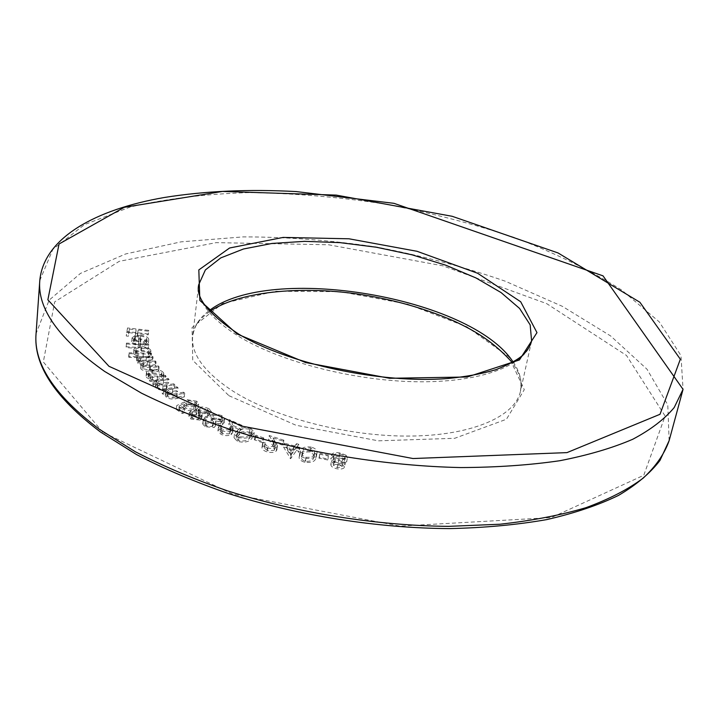 <?xml version="1.0" encoding="UTF-8"?>
<svg xmlns="http://www.w3.org/2000/svg" width="719" height="719" viewBox="0 0 719 719"><rect width="100%" height="100%" fill="white"/><g stroke="black" fill="none" stroke-linecap="round" stroke-linejoin="round"><path stroke-width="0.54" stroke-dasharray="3.6 2.7" d="M319.281 457.266L318.957 458.183L327.702 459.962L328.008 459.037L319.281 457.266L319.919 453.321L318.957 458.183M283.529 447.038L290.62 458.722L295.761 451.559L298.475 452.305L299.176 451.334L296.462 450.588L298.142 448.234L295.913 447.622L294.224 449.968L283.529 447.038L284.122 443.093L290.764 454.606L290.161 458.587M255.281 439.066L254.373 439.821L262.246 442.607L263.145 441.852L255.281 439.066L255.838 435.13L254.93 435.876L254.373 439.821M222.297 433.611L220.158 431.256L221.371 429.755L219.574 428.937L217.92 430.897L221.057 434.393C224.786 435.903 228.139 436.011 231.114 434.716L232.641 432.757L231.455 426.088L240.128 429.989L241.458 429.252L228.732 423.527L230.439 432.416L229.298 433.872L222.297 433.611L222.818 429.665L220.661 427.32L221.883 425.819L221.371 429.755M200.089 420.094L201.653 418.647L201.338 417.433L208.798 417.586L210.964 415.636L208.465 412.517L205.778 411.34L201.671 410.72L198.588 411.043L196.035 412.994L196.566 414.692L190.562 414.647L188.854 416.346L190.939 419.033L200.089 420.094L200.565 416.184L202.129 414.746L201.814 413.533L201.338 417.433M176.443 390.651L162.197 393.527L163.339 394.461L165.909 393.94L165.226 395.261L166.305 397.274C169.441 399.135 172.991 399.53 176.946 398.47L184.271 396.96L183.12 396.025L172.902 397.993L167.788 396.735L166.97 395.234L168.677 393.545L177.593 391.576L176.443 390.651L176.883 386.831L162.62 389.689L162.197 393.527M149.381 380.531L150.127 381.465L165.604 380.027L164.84 379.093L162.188 379.335L163.393 377.673L162.818 376.1C160.409 373.844 156.697 372.837 151.664 373.089C148.294 373.467 146.424 374.455 146.065 376.073L146.631 377.619L152.239 380.261L149.381 380.531L149.786 376.729L150.541 377.664L150.127 381.465M128.674 356.498L128.935 357.406L151.215 357.819L150.918 356.912L148.177 356.858L150.487 354.755L150.397 354.072C149.139 351.834 145.957 350.575 140.843 350.297C136.547 350.333 134.111 351.276 133.545 353.119L133.617 353.775L137.841 356.669L128.674 356.498L129.043 352.777L128.935 357.406M146.514 342.765L142.838 345.075L143.773 345.875L148.384 342.972C147.862 340.788 145.049 339.422 139.944 338.874L134.615 339.26L131.703 341.714L134.884 344.707L140.358 345.857L140.097 339.763C143.89 340.15 146.02 341.148 146.514 342.765L146.892 339.116L143.216 341.408L142.838 345.075M148.402 333.984L127.164 331.567L126.238 335.98L128.359 336.222L129.087 332.672L135.738 333.436L135.046 336.986L137.149 337.22L137.832 333.67L148.249 334.856L148.77 330.381L127.515 327.945L127.164 331.567M148.258 347.942L126.077 346.783L126.193 347.672L148.393 348.832L148.635 344.275L126.436 343.098L126.077 346.783M152.113 359.868L136.43 360.498L136.978 361.423L139.693 361.315L138.075 362.394L138.021 363.922L143.171 366.061L140.744 368.056L140.96 368.928C142.793 370.752 145.831 371.471 150.064 371.094L158.71 370.725L158.126 369.755L149.489 370.132L142.829 368.649L142.659 367.984C143.512 366.555 145.786 365.881 149.498 365.962L155.663 365.701L155.097 364.776L147.044 365.117L139.89 363.661L139.738 363.041C140.457 361.675 142.56 361.01 146.038 361.055L152.671 360.785L152.113 359.868L152.509 356.157L136.808 356.768L136.43 360.498M167.626 382.202L152.779 384.44L153.758 385.384L156.427 384.98L155.439 386.498L156.221 388.206C159.034 390.111 162.53 390.633 166.7 389.761L174.349 388.593L173.36 387.649L162.719 389.15L157.803 387.739L157.218 386.471L159.285 384.701L168.614 383.146L167.626 382.202L168.048 378.419L153.183 380.621L152.779 384.44M176.263 409.471L182.258 413.479L184.136 412.931L179.157 409.614L183.165 407.7L187.92 410.378L194.382 410.459L198.21 407.808L196.278 405.067L186.778 403.602L188.081 404.464L194.516 405.651L195.856 407.664L193.672 409.426L186.149 408.248L183.866 405.858L176.263 409.471L176.712 405.579L182.716 409.578L182.258 413.479M206.497 426.034L205.041 424.327L205.634 423.203L203.845 422.287L202.686 423.94L204.969 426.718L214.082 427.517L215.376 426.169L214.999 424.929L218.414 425.396L222.324 424.749L224.157 422.754L221.308 419.483L214.604 418.009L211.053 418.557L212.77 419.429L216.23 419.123L219.834 420.157L221.91 422.52L220.706 423.806L212.177 422.682L210.748 423.32L213.076 425.693L212.24 426.583L206.497 426.034L206.982 422.107L205.535 420.399L206.128 419.285L205.634 423.203M250.338 432.443C244.514 430.996 240.119 431.562 237.153 434.15L234.008 437.7L237.306 441.295C243.274 442.787 247.785 442.23 250.832 439.606L253.744 436.19L250.338 432.443L250.886 428.524C245.053 427.077 240.658 427.643 237.692 430.214L237.153 434.15M267.468 450.777L264.268 447.838L264.745 446.814L262.66 446.148L261.968 447.479C261.905 449.213 263.478 450.633 266.686 451.739C270.91 452.925 274.092 452.673 276.258 450.993L276.878 449.815L272.411 441.861L282.396 445.043L283.277 444.126L268.627 439.462L273.022 446.005L274.613 449.402L274.155 450.301L267.468 450.777L268.052 446.805L264.835 443.875L265.311 442.859L264.745 446.814M310.554 450.993C304.425 450.337 300.893 451.595 299.976 454.776L299.203 456.933C298.727 459.189 300.605 460.978 304.865 462.29C311.174 462.964 314.805 461.697 315.758 458.47L316.387 456.628C316.926 454.255 314.985 452.377 310.554 450.993L311.183 447.056C305.045 446.4 301.513 447.649 300.596 450.813L299.976 454.776M344.617 466.991L341.696 463.971L346.693 461.76L345.345 459.153L339.386 456.862C334.703 456.107 331.845 456.79 330.812 458.911L334.775 462.766L330.812 464.627C331.073 466.631 333.212 468.042 337.247 468.851C341.273 469.417 343.736 468.806 344.617 466.991L345.3 463.027L342.37 460.016L341.696 463.971M127.515 327.945L126.238 335.98M126.598 332.34L128.71 332.582L128.359 336.222M128.71 332.582L129.438 329.05L129.087 332.672M129.438 329.05L136.098 329.814L135.738 333.436M136.098 329.814L135.046 336.986M135.406 333.346L137.518 333.589L137.149 337.22M137.518 333.589L138.201 330.057L137.832 333.67M138.201 330.057L148.626 331.243L148.249 334.856M148.626 331.243L148.77 330.381M143.216 341.408L144.151 342.217L143.773 345.875M144.151 342.217L148.761 339.332L148.384 342.972M148.761 339.332C148.24 337.148 145.427 335.782 140.313 335.234L139.944 338.874M140.313 335.234L134.983 335.62L134.615 339.26M134.983 335.62L132.08 337.804L131.703 341.714M132.062 338.056L135.253 341.04L134.884 344.707M135.253 341.04L140.735 342.19L140.358 345.857M140.735 342.19L140.475 336.124L140.097 339.763M140.475 336.124C144.258 336.51 146.397 337.508 146.892 339.116M138.713 336.079L138.92 341.103C135.855 340.527 134.228 339.566 134.022 338.209L135.469 336.627L138.713 336.079L138.551 344.761C135.487 344.185 133.86 343.224 133.653 341.867L135.1 340.276L138.345 339.728M138.92 341.103L138.551 344.761M135.469 336.627L135.1 340.276M134.022 338.209L133.653 341.867M126.436 343.098L126.193 347.672M126.553 343.988L148.779 345.165L148.393 348.832M148.779 345.165L148.635 344.275M129.303 353.685L151.61 354.108L151.215 357.819M151.61 354.108L151.314 353.209L150.918 356.912M151.314 353.209L148.563 353.155L148.177 356.858M148.563 353.155L150.882 351.061L150.792 350.378L150.397 354.072M150.792 350.378C149.525 348.149 146.334 346.9 141.221 346.612L140.843 350.297M141.221 346.612C136.925 346.648 134.489 347.583 133.914 349.416L133.617 353.775M133.986 350.072L138.219 352.957L137.841 356.669M138.219 352.957L129.043 352.777M148.941 350.432L149.013 350.944C148.644 352.382 146.775 353.101 143.414 353.11C139.396 352.903 136.925 351.924 135.999 350.18L135.945 349.677C136.376 348.266 138.255 347.547 141.58 347.52C145.508 347.753 147.961 348.724 148.941 350.432L148.617 354.638C148.258 356.076 146.388 356.804 143.027 356.822C139.01 356.615 136.547 355.635 135.621 353.883L135.567 353.371C136.008 351.959 137.886 351.24 141.203 351.205C145.121 351.438 147.575 352.409 148.554 354.125M143.414 353.11L143.027 356.822M135.999 350.18L135.621 353.883M141.58 347.52L141.203 351.205M136.808 356.768L137.356 357.694L136.978 361.423M137.356 357.694L140.079 357.586L139.693 361.315M140.079 357.586L138.461 358.664L138.075 362.394M138.461 358.664L138.021 363.922M138.407 360.174L143.557 362.313L143.171 366.061M143.557 362.313L141.131 364.299L140.96 368.928M141.346 365.162C143.189 366.987 146.227 367.706 150.469 367.337L159.124 366.969L158.71 370.725M159.124 366.969L158.531 366.007L158.126 369.755M158.531 366.007L149.885 366.375L143.225 364.893L142.829 368.649M143.225 364.893L143.054 364.236C143.899 362.807 146.182 362.133 149.894 362.223L156.059 361.972L155.663 365.701M156.059 361.972L155.502 361.046L155.097 364.776M155.502 361.046L147.431 361.369L140.277 359.922L139.89 363.661M140.277 359.922L140.124 359.302C140.843 357.945 142.937 357.28 146.424 357.334L153.066 357.073L152.671 360.785M153.066 357.073L152.509 356.157M150.541 377.664L166.026 376.244L165.604 380.027M166.026 376.244L165.253 375.309L164.84 379.093M165.253 375.309L162.611 375.552L162.188 379.335M162.611 375.552L163.806 373.898L163.231 372.334L162.818 376.1M163.231 372.334C160.822 370.078 157.102 369.072 152.069 369.323L151.664 373.089M152.069 369.323C148.689 369.692 146.829 370.68 146.46 372.289L147.027 373.826L146.631 377.619M147.027 373.826L152.644 376.468L152.239 380.261M152.644 376.468L149.786 376.729M161.505 372.586L161.946 373.853L157.668 376.073C153.731 376.28 150.837 375.507 149.013 373.727L148.581 372.532L152.895 370.258L161.505 372.586L161.532 377.628L157.263 379.857C153.318 380.081 150.433 379.299 148.608 377.52L148.177 376.316L152.491 374.033L157.56 374.473L161.092 376.361M157.668 376.073L157.263 379.857M149.013 373.727L148.608 377.52M152.895 370.258L152.491 374.033M153.183 380.621L154.163 381.564L153.758 385.384M154.163 381.564L156.841 381.169L156.427 384.98M156.841 381.169L155.852 382.679L156.634 384.377L156.221 388.206M156.634 384.377C159.456 386.283 162.952 386.804 167.123 385.941L174.789 384.782L174.349 388.593M174.789 384.782L173.791 383.838L173.36 387.649M173.791 383.838L163.141 385.33L162.719 389.15M163.141 385.33L158.225 383.919L157.803 387.739M158.225 383.919L157.632 382.661L159.699 380.899L159.285 384.701M159.699 380.899L169.037 379.353L168.614 383.146M169.037 379.353L168.048 378.419M162.62 389.689L163.761 390.615L163.339 394.461M163.761 390.615L166.341 390.102L165.909 393.94M166.341 390.102L165.649 391.415L166.736 393.419L166.305 397.274M166.736 393.419C169.882 395.27 173.432 395.675 177.386 394.623L184.72 393.122L184.271 396.96M184.72 393.122L183.57 392.197L183.12 396.025M183.57 392.197L173.342 394.147L172.902 397.993M173.342 394.147L168.219 392.889L167.788 396.735M168.219 392.889L167.401 391.397L169.109 389.716L168.677 393.545M169.109 389.716L178.033 387.757L177.593 391.576M178.033 387.757L176.883 386.831M182.716 409.578L184.594 409.039L184.136 412.931M184.594 409.039L179.606 405.723L179.157 409.614M179.606 405.723L183.615 403.826L183.165 407.7M183.615 403.826L184.981 405.067L184.531 408.949M184.981 405.067L190.05 406.783L195.532 406.397L195.056 410.279M195.532 406.397L198.687 403.943L196.745 401.211L196.278 405.067M196.745 401.211L187.237 399.746L186.778 403.602M187.237 399.746L188.54 400.6L188.081 404.464M188.54 400.6L194.984 401.795L194.516 405.651M194.984 401.795L196.323 403.799L194.139 405.552L193.672 409.426M194.139 405.552L186.607 404.375L186.149 408.248M186.607 404.375L184.325 401.984L183.866 405.858M184.325 401.984L176.712 405.579M201.814 413.533L209.292 413.695L208.798 417.586M209.292 413.695L211.458 411.744L210.964 415.636M211.458 411.744L208.95 408.644L208.465 412.517M208.95 408.644L203.828 406.945L199.064 407.17L198.426 407.367L197.95 411.25M198.426 407.367L196.503 409.111L197.042 410.801L196.566 414.692M197.042 410.801L191.029 410.747L190.562 414.647M191.029 410.747L189.322 412.445L191.416 415.124L190.939 419.033M191.416 415.124L200.565 416.184M207.405 409.228L209.148 411.358L207.692 412.751L200.322 411.888L198.642 409.686L200.107 408.275L207.405 409.228L206.919 413.11L208.654 415.24L207.207 416.643L199.837 415.78L198.165 413.578L199.63 412.158L206.919 413.11M198.777 412.427L200.035 414.09L198.857 415.267L192.989 414.477L191.605 412.715L192.683 411.69L198.777 412.427L198.3 416.319L199.558 418L198.372 419.177L192.521 418.386L191.137 416.625L192.216 415.591L198.3 416.319M198.857 415.267L198.372 419.177M192.989 414.477L192.521 418.386M192.683 411.69L192.216 415.591M207.692 412.751L207.207 416.643M200.322 411.888L199.837 415.78M200.107 408.275L199.63 412.158M206.128 419.285L204.34 418.368L203.845 422.287M204.34 418.368L203.171 420.022L205.454 422.781L204.969 426.718M205.454 422.781L214.586 423.59L214.082 427.517M214.586 423.59L215.88 422.251L215.502 421.01L214.999 424.929M215.502 421.01L218.918 421.487L218.414 425.396M218.918 421.487L222.836 420.84L222.324 424.749M222.836 420.84L224.67 418.853L221.812 415.591L221.308 419.483M221.812 415.591L216.689 414.162L211.548 414.656L211.053 418.557M211.548 414.656L213.264 415.528L212.77 419.429M213.264 415.528L216.734 415.231L216.23 419.123M216.734 415.231L220.347 416.256L219.834 420.157M220.347 416.256L222.414 418.62L221.218 419.905L220.706 423.806M221.218 419.905L212.68 418.773L212.177 422.682M212.68 418.773L211.242 419.402L210.748 423.32M211.242 419.402L213.57 421.774L212.734 422.655L212.24 426.583M212.734 422.655L206.982 422.107M221.883 425.819L220.086 425.01L219.574 428.937M220.086 425.01L218.432 426.951L221.569 430.447L221.057 434.393M221.569 430.447C225.299 431.948 228.66 432.065 231.644 430.78L231.114 434.716M231.644 430.78L233.172 428.83L231.976 422.179L231.455 426.088M231.976 422.179L240.658 426.07L240.128 429.989M240.658 426.07L241.988 425.333L241.458 429.252M241.988 425.333L229.244 419.626L228.732 423.527M229.244 419.626L230.961 428.488L229.819 429.935L229.298 433.872M229.819 429.935L222.818 429.665M237.692 430.214L234.538 433.746L237.845 437.332L237.306 441.295M237.845 437.332C243.822 438.824 248.334 438.275 251.38 435.669L250.832 439.606M251.38 435.669L254.292 432.263L250.886 428.524M249.52 434.896C247.246 436.963 243.777 437.512 239.112 436.55L236.821 433.961L239.607 430.951C241.809 428.875 245.224 428.317 249.844 429.297L252.126 431.849L249.52 434.896L248.972 438.842C246.698 440.918 243.229 441.475 238.573 440.504L236.281 437.907L239.076 434.887C241.278 432.793 244.685 432.236 249.295 433.215L251.578 435.777L248.972 438.842M239.112 436.55L238.573 440.504M239.607 430.951L239.076 434.887M251.938 432.443L251.389 436.37M249.844 429.297L249.295 433.215M254.93 435.876L262.812 438.671L262.246 442.607M262.812 438.671L263.711 437.916L263.145 441.852M263.711 437.916L255.838 435.13M265.311 442.859L263.226 442.194L262.66 446.148M263.226 442.194L262.534 443.515C262.471 445.241 264.053 446.661 267.27 447.766L266.686 451.739M267.27 447.766C271.494 448.944 274.685 448.701 276.842 447.029L276.258 450.993M276.842 447.029L277.462 445.852L272.995 437.934L272.411 441.861M272.995 437.934L282.98 441.107L282.396 445.043M282.98 441.107L283.87 440.19L283.277 444.126M283.87 440.19L269.203 435.534L268.627 439.462M269.203 435.534L275.206 445.447L274.155 450.301M274.739 446.337L268.052 446.805M290.764 454.606L291.231 454.732L290.62 458.722M291.231 454.732L296.372 447.613L295.761 451.559M296.372 447.613L299.095 448.35L298.475 452.305M299.095 448.35L299.787 447.389L299.176 451.334M299.787 447.389L297.073 446.643L296.462 450.588M297.073 446.643L298.753 444.306L298.142 448.234M298.753 444.306L296.525 443.686L295.913 447.622M296.525 443.686L294.826 446.023L294.224 449.968M294.826 446.023L284.122 443.093M287.519 445.178L294.125 446.993L291.051 451.235L287.519 445.178L286.917 449.132L293.514 450.948L290.44 455.199L286.917 449.132M294.125 446.993L293.514 450.948M291.051 451.235L290.44 455.199M300.596 450.813L299.823 452.961C299.347 455.208 301.234 456.996 305.494 458.309L304.865 462.29M305.494 458.309C311.812 458.983 315.443 457.724 316.396 454.516L315.758 458.47M316.396 454.516L317.025 452.673C317.564 450.31 315.614 448.44 311.183 447.056M314.23 453.986C313.592 456.502 310.887 457.608 306.096 457.293C303.005 456.268 301.665 454.929 302.079 453.267L302.789 451.307C303.355 448.773 306.015 447.676 310.779 448.027L314.733 451.029L313.592 457.94C312.963 460.475 310.248 461.589 305.467 461.274C302.375 460.25 301.045 458.902 301.459 457.239L302.169 455.262C302.735 452.727 305.395 451.622 310.15 451.963L314.104 454.983L313.592 457.94M306.096 457.293L305.467 461.274M302.789 451.307L302.169 455.262M314.733 451.029L314.104 454.983M310.779 448.027L310.15 451.963M319.604 454.228L328.358 455.999L327.702 459.962M328.358 455.999L328.008 459.037M328.664 455.091L319.919 453.321M342.37 460.016L347.367 457.814L346.693 461.76M347.367 457.814L346.019 455.217L345.345 459.153M346.019 455.217L340.042 452.925L339.386 456.862M340.042 452.925C335.36 452.179 332.502 452.853 331.468 454.956L330.812 458.911M331.468 454.956L335.44 458.803L334.775 462.766M335.44 458.803L331.477 460.654L330.812 464.627M331.477 460.654C331.738 462.659 333.886 464.061 337.921 464.869L337.247 468.851M337.921 464.869C341.956 465.445 344.41 464.825 345.3 463.027M339.871 453.986C343.179 454.624 344.895 455.756 345.021 457.383C344.284 458.803 342.298 459.297 339.071 458.848C335.719 458.156 333.976 456.987 333.832 455.334C334.587 453.896 336.6 453.446 339.871 453.986L339.206 457.922C342.505 458.56 344.221 459.693 344.347 461.328C343.61 462.757 341.624 463.252 338.406 462.802C335.054 462.119 333.31 460.942 333.176 459.279C333.931 457.841 335.944 457.383 339.206 457.922M338.847 459.872L342.909 462.659L338.029 463.737L333.877 461.068L338.847 459.872L338.173 463.827L342.235 466.631L337.355 467.718L333.212 465.04L338.173 463.827M342.909 462.659L342.235 466.631M338.029 463.737L337.355 467.718M333.877 461.068L333.212 465.04M345.021 457.383L344.347 461.328M339.071 458.848L338.406 462.802M333.832 455.334L333.176 459.279M102.817 432.236L43.32 361.981L54.698 301.863L119.246 261.321L216.23 242.636L328.556 244.766L442.787 265.805L546.71 303.652L626.519 355.483L665.102 416.022L643.775 475.277L551.374 517.581L400.025 526.119L232.561 494.097L102.817 432.236M228.957 395.702L295.958 425.244L378.365 440.828L454.723 438.293L506.437 419.258L524.286 389.689L508.845 356.795L466.856 326.786L407.502 304.119L340.473 291.689L275.503 291.258L222.629 303.49L192.054 327.549L192.746 360.318L228.957 395.702M669.128 440.657L667.78 404.806L647.028 369.242L610.647 335.953L562.312 306.312L505.304 281.219C464.034 266.884 421.037 255.479 376.298 247.003C331.261 240.29 286.899 236.919 243.211 236.884L181.125 241.836L125.735 253.933L80.429 273.409L49.126 300.165L36.067 333.58M39.788 280.554L52.864 249.34L84.438 224.661L130.193 207.018C166.242 198.687 205.823 193.887 248.936 192.611C293.118 193.222 338.002 196.961 383.595 203.828C428.919 212.339 472.536 223.573 514.453 237.522C554.753 252.899 590.551 270.452 621.854 290.17L659.269 321.887L680.974 355.572L683.05 389.347M513.186 362.097C519.99 372.011 522.416 381.726 520.475 391.235C515.334 416.058 473.075 435.381 410.72 436.065C348.481 436.793 274.676 417.775 232.704 390.974C204.061 372.074 190.724 353.685 192.701 335.8C193.995 326.174 199.487 317.798 209.175 310.68M209.84 311.435C195.874 321.779 194.768 327.082 192.701 335.8L198.732 284.652C196.88 301.423 210.586 318.894 239.831 337.058C282.693 362.825 357.891 381.699 421.037 381.789C484.291 381.924 526.811 364.236 531.602 340.95L520.475 391.235C521.077 382.095 522.758 378.239 512.305 362.592M150.469 367.337L150.064 371.094M149.885 366.375L149.489 370.132M149.894 362.223L149.498 365.962M147.431 361.369L147.044 365.117M146.424 357.334L146.038 361.055M167.123 385.941L166.7 389.761M166.7 384.917L166.278 388.736M163.608 380.162L163.186 383.964M177.386 394.623L176.946 398.47M176.775 393.581L176.335 397.427M172.83 388.799L172.389 392.628M232.92 426.313L232.399 430.232M230.664 425.963L230.143 429.881M275.88 442.185L275.296 446.139M273.606 442.059L273.022 446.005M146.505 342.99L146.883 339.341M148.366 343.322L148.752 339.674M131.712 341.462L132.08 337.804M133.662 341.669L134.031 338.011M150.487 354.755L150.882 351.061M133.545 353.119L133.914 349.416M148.617 354.638L149.013 350.944M135.567 353.371L135.945 349.677M137.814 363.059L138.192 359.32M140.744 368.056L141.131 364.299M142.659 367.984L143.054 364.236M139.738 363.041L140.124 359.302M163.393 377.673L163.806 373.898M146.065 376.073L146.46 372.289M161.532 377.628L161.946 373.853M148.177 376.316L148.581 372.532M155.439 386.498L155.852 382.679M157.218 386.471L157.632 382.661M165.226 395.261L165.649 391.415M166.97 395.234L167.401 391.397M198.21 407.808L198.687 403.943M195.856 407.664L196.323 403.799M201.653 418.647L202.129 414.746M196.035 412.994L196.503 409.111M188.854 416.346L189.322 412.445M199.558 418L200.035 414.09M191.137 416.625L191.605 412.715M208.654 415.24L209.148 411.358M198.165 413.578L198.642 409.686M205.041 424.327L205.535 420.399M202.686 423.94L203.171 420.022M215.376 426.169L215.88 422.251M224.157 422.754L224.67 418.853M221.91 422.52L222.414 418.62M213.076 425.693L213.57 421.774M220.158 431.256L220.661 427.32M217.92 430.897L218.432 426.951M232.641 432.757L233.172 428.83M230.439 432.416L230.961 428.488M234.008 437.7L234.538 433.746M253.744 436.19L254.292 432.263M236.281 437.907L236.821 433.961M251.578 435.777L252.126 431.849M264.268 447.838L264.835 443.875M261.968 447.479L262.534 443.515M276.878 449.815L277.462 445.852M274.613 449.402L275.206 445.447M299.203 456.933L299.823 452.961M316.387 456.628L317.025 452.673M301.459 457.239L302.079 453.267M314.131 456.34L314.76 452.395"/><path stroke-width="1.08" d="M237.063 333.967L199.855 300.434L198.821 269.913L229.604 247.992L283.106 237.423L348.976 238.789L417.083 251.308L477.605 273.247L520.7 301.764L536.976 332.627L519.406 359.958L467.224 376.999L389.626 378.284L305.584 362.538L237.063 333.967M108.973 366.304L241.845 426.115L413.003 458.533L566.976 452.619L660.024 414.279L680.336 359.212L639.892 302.259L558.034 252.944L452.188 216.302L336.249 195.11L222.45 191.443L124.288 207.306L59.048 243.993L47.858 299.805L108.973 366.304M99.402 429.288L135.343 451.748C162.952 466.083 193.672 479.115 227.501 490.852C297.127 512.953 376.414 525.67 448.494 526.362L499.93 524.232C531.979 520.691 560.676 515.172 586.012 507.659C609.128 499.175 628.19 489.333 643.199 478.117C655.845 466.325 664.491 453.842 669.128 440.657L659.943 460.484C650.219 473.156 636.441 484.786 618.61 495.355C598.46 505.142 574.508 513.222 546.773 519.594C517.06 524.816 484.642 527.818 449.519 528.6C377.682 528.213 298.475 515.712 228.822 493.683C194.966 481.973 164.211 468.932 136.538 454.561L100.471 431.993C54.797 397.553 33.326 364.749 36.067 333.58C33.434 363.634 54.554 395.54 99.402 429.288M39.788 280.554C43.76 237.845 95.447 209.409 164.489 197.464C205.068 190.993 248.981 189.034 296.237 191.578L393.985 203.333L603.016 275.844L683.05 389.347L674.206 407.529C664.59 419.114 650.785 429.683 632.783 439.246C612.381 448.045 588.061 455.208 559.822 460.717C529.57 465.121 496.523 467.404 460.708 467.566C387.424 466.038 306.591 453.024 235.535 431.256C201.005 419.734 169.639 407.026 141.445 393.149L104.731 371.489C58.904 339.071 37.262 308.766 39.788 280.554L36.067 333.58M209.175 310.68C270.434 263.046 470.999 296.974 513.186 362.097M531.602 340.95L530.173 324.88L519.594 308.451L501.053 292.552L475.942 277.929L445.762 265.194L412.032 254.823L376.262 247.21L339.979 242.636L304.712 241.341L272.025 243.444L243.498 248.99L220.76 257.905L205.373 269.94L198.732 284.652C195.46 297.855 208.798 314.338 238.717 334.119C287.546 363.751 380.468 383.883 447.604 378.536C466.083 376.729 482.251 373.754 496.101 369.611C508.639 364.623 517.473 359.86 522.596 355.339C527.521 350.486 530.523 345.695 531.602 340.95M683.05 389.347L669.128 440.657M209.84 311.435C238.277 291.995 298.718 285.389 358.691 294.17C393.769 299.562 425.864 308.667 454.974 321.465C475.322 331.189 492.776 340.986 512.305 362.592"/></g></svg>
